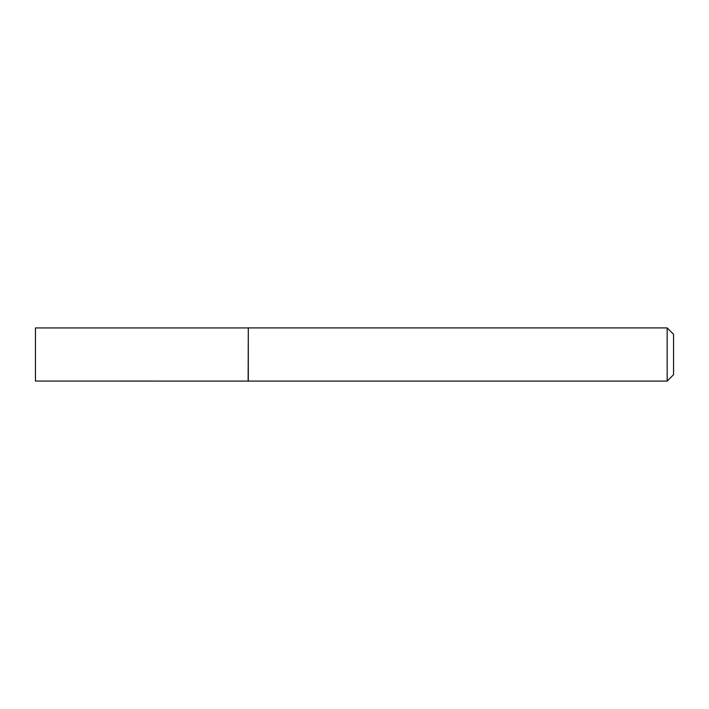 <?xml version="1.0" encoding="UTF-8"?>
<svg xmlns="http://www.w3.org/2000/svg" width="709" height="709" viewBox="0 0 709 709"><rect width="100%" height="100%" fill="white"/><g stroke="black" fill="none" stroke-linecap="round" stroke-linejoin="round"><path stroke-width="0.53" stroke-dasharray="3.54 2.66" d="M248.15 327.939L248.15 381.061M35.45 327.939L35.45 381.061M248.301 327.912L248.301 381.087M673.55 374.707L673.55 334.293M667.169 327.912L667.169 381.087"/><path stroke-width="1.06" d="M248.15 381.061L248.301 327.912L248.301 381.087L35.45 381.061L35.45 327.939L248.15 327.939M667.169 327.912L673.55 334.293L673.55 374.707L667.169 381.087L667.169 327.912L248.301 327.912M667.169 381.087L248.301 381.087"/></g></svg>
